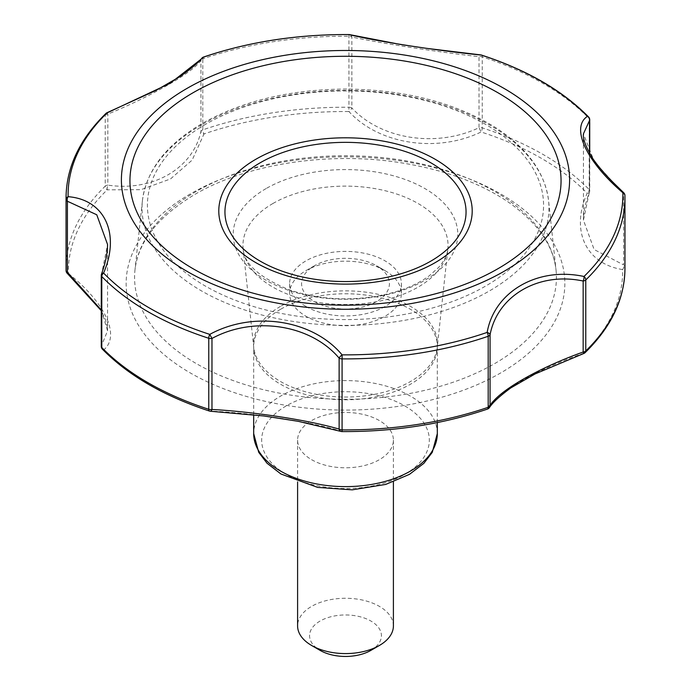 <?xml version="1.0" encoding="UTF-8"?>
<svg xmlns="http://www.w3.org/2000/svg" width="691" height="691" viewBox="0 0 691 691"><rect width="100%" height="100%" fill="white"/><g stroke="black" fill="none" stroke-linecap="round" stroke-linejoin="round"><path stroke-width="0.52" stroke-dasharray="3.46 2.59" d="M311.624 459.688A47.904 27.657 0 0 0 363.829 465.682A47.904 27.657 0 0 0 393.404 440.132A47.904 27.657 0 0 0 345.5 412.475A47.904 27.657 0 0 0 297.596 440.132A47.904 27.657 0 0 0 311.624 459.688M623.705 192.729A3.991 1.132 -46.1 0 1 623.593 193.886A3.991 2.306 180 0 1 624.932 195.579L624.932 266.588A3.991 3.256 -1.2 0 1 622.617 269.559C585.813 263.824 570.351 230.474 587.203 193.238A277.143 160.01 0 0 0 481.109 131.981C436.686 153.324 378.936 144.376 348.912 111.536A3.991 1.555 137 0 0 351.874 108.012C381.104 139.444 436.349 147.96 479.027 127.688L481.109 131.981A3.991 1.598 -72.1 0 0 482.24 127.861L482.24 56.861A3.991 2.306 180 0 0 479.027 56.679A3.991 1.823 99.1 0 1 480.919 54.926M583.843 353.472L583.791 353.231C536.916 369.227 494.626 393.637 487.017 409.098A3.991 3.766 35.3 0 0 489.409 407.621M342.08 431.581L342.088 431.521A3.991 3.049 102.8 0 0 342.088 431.521C312.064 421.881 254.314 412.95 209.891 411.067A3.991 1.719 95.9 0 0 210.306 411.24M101.275 309.983L107.563 330.808L101.482 345.664A3.991 3.671 -130.4 0 0 103.797 349.819C120.649 335.791 105.187 302.451 68.383 273.498A3.991 1.304 131.6 0 1 67.407 273.515M106.993 112.728L107.848 114.101L107.848 185.11A3.991 2.306 0 0 0 105.222 186.19A3.991 2.799 -134.2 0 0 107.209 189.826L140.947 189.671L170.487 178.952L192.15 160.113L203.983 133.95A3.991 2.272 -166.6 0 1 200.934 131.368C193.022 168.5 152.607 191.873 107.848 185.11A3.991 1.373 -80.5 0 0 107.209 189.826A277.143 160.01 0 0 0 68.383 273.498A3.991 3.256 178.8 0 1 66.068 270.613M349.465 34.593A3.991 3.127 -81.7 0 1 351.874 37.012C380.465 43.196 437.135 51.955 479.027 56.679L479.027 127.688A3.991 2.306 180 0 1 482.24 127.861A279.449 161.34 0 0 1 589.216 189.628A3.991 2.306 180 0 1 589.725 190.751A3.991 2.306 180 0 1 589.518 191.476A3.991 2.177 20.8 0 1 589.466 192.167A3.991 2.177 20.8 0 1 587.203 193.238A3.991 2.842 -44.2 0 0 589.216 189.628L589.216 118.619A3.991 2.306 180 0 1 589.725 119.75M201.841 58.199A3.991 3.826 -138.8 0 0 200.934 60.359L200.934 131.368A3.991 2.306 0 0 1 202.809 129.848A3.991 1.667 -108.9 0 0 203.983 133.95A277.143 160.01 0 0 1 348.912 111.536L348.938 107.243A279.449 161.34 0 0 0 202.809 129.848L202.809 58.847A3.991 2.306 0 0 0 200.934 60.359C193.523 72.071 152.106 96.006 107.848 114.101A3.991 2.306 0 0 0 105.222 115.181A279.449 161.34 0 0 0 66.051 197.566M101.508 274.042A3.991 1.987 -160.4 0 0 101.482 274.655L107.563 244.51L107.563 330.808L107.217 326.454L105.455 319.605L101.275 310.674M589.725 153.635L589.725 190.751A3.991 3.991 0 0 1 589.466 192.167C585.493 202.454 583.48 211.774 583.437 220.135L583.437 133.838L594.243 161.487L623.593 193.886L623.593 264.895L594.13 249.537L583.437 220.135L589.518 191.476L589.518 153.281M624.949 268.574A279.449 161.34 0 0 0 624.932 266.588A3.991 2.306 180 0 0 623.593 264.895A3.991 2.799 -82.1 0 1 622.617 269.559A277.143 160.01 0 0 1 583.791 353.231A3.991 2.799 45.8 0 0 585.122 352.643M393.404 625.925A47.904 27.657 0 0 0 345.5 598.268A47.904 27.657 0 0 0 297.596 625.925M370.903 650.378A35.932 20.747 0 0 0 370.903 621.036A35.932 20.747 0 0 0 320.097 621.036A35.932 20.747 0 0 0 320.097 650.378M385.017 270.63A55.893 32.27 180 0 1 385.025 270.63A55.893 32.27 180 0 1 401.393 293.45A55.893 32.27 180 0 1 366.886 323.258A55.893 32.27 180 0 1 305.983 316.262A55.893 32.27 180 0 1 289.607 293.45A55.893 32.27 180 0 1 305.975 270.63A55.893 32.27 180 0 1 385.017 270.63L376.552 265.741A43.913 25.351 180 0 1 376.552 301.596A43.913 25.351 180 0 1 314.448 301.596A43.913 25.351 180 0 1 314.448 265.741A43.913 25.351 180 0 1 376.552 265.741L385.025 270.63M305.983 306.484A55.893 32.27 0 0 0 366.886 313.481A55.893 32.27 0 0 0 401.393 283.673A55.893 32.27 0 0 0 345.5 251.403A55.893 32.27 0 0 0 289.607 283.673A55.893 32.27 0 0 0 305.983 306.484M286.221 405.902A83.836 48.405 0 0 0 323.803 486.887A83.836 48.405 0 0 0 426.477 427.599A83.836 48.405 0 0 0 286.221 405.902M342.088 431.521A277.143 160.01 0 0 0 487.017 409.098A3.991 1.667 71.1 0 0 487.449 409.089M102.406 349.171A3.991 2.842 135.8 0 0 103.797 349.819A277.143 160.01 0 0 0 209.891 411.067A3.991 1.598 107.9 0 1 209.485 411.067M190.396 193.895A219.358 126.643 0 0 0 288.726 405.772A219.358 126.643 0 0 0 557.378 250.669A219.358 126.643 0 0 0 190.396 193.895M348.92 34.55L348.938 107.243A3.991 2.306 180 0 1 351.874 108.012L351.874 37.012A3.991 2.306 180 0 0 348.938 36.234A279.449 161.34 0 0 0 202.809 58.847A3.991 1.667 -108.9 0 1 203.335 57.163M481.515 55.073A3.991 1.598 -72.1 0 1 482.24 56.861A279.449 161.34 0 0 1 589.216 118.619A3.991 2.842 -44.2 0 0 588.594 116.969M66.051 268.574A279.449 161.34 0 0 1 105.222 186.19L105.222 115.181A3.991 2.799 -134.2 0 1 105.878 113.497M101.275 275.381A3.991 2.306 180 0 1 101.482 274.655L101.482 345.664A3.991 2.306 180 0 0 101.275 346.39M280.572 309.3A91.817 53.008 0 0 0 253.683 346.787A91.817 53.008 0 0 0 345.5 399.795A91.817 53.008 0 0 0 437.317 346.787A91.817 53.008 0 0 0 380.637 297.812A91.817 53.008 0 0 0 280.572 309.3M437.317 433.611A91.817 53.008 0 0 0 380.637 384.637A91.817 53.008 0 0 0 280.572 396.124A91.817 53.008 0 0 0 253.683 433.611M280.468 306.398A91.972 53.103 0 0 0 253.701 347.228A91.972 53.103 0 0 0 345.5 397.04A91.972 53.103 0 0 0 437.299 347.228A91.972 53.103 0 0 0 383.306 295.541A91.972 53.103 0 0 0 280.468 306.398M272.997 203.456A102.536 59.201 0 0 0 243.154 248.985A102.536 59.201 0 0 0 345.5 304.515A102.536 59.201 0 0 0 447.846 248.985A102.536 59.201 0 0 0 387.651 191.355A102.536 59.201 0 0 0 272.997 203.456M266.087 188.574A112.305 64.842 0 0 0 316.435 297.052A112.305 64.842 0 0 0 453.978 217.639A112.305 64.842 0 0 0 266.087 188.574M205.443 124.38A198.075 114.352 0 0 0 294.236 315.701A198.075 114.352 0 0 0 536.821 175.644A198.075 114.352 0 0 0 205.443 124.38M201.625 124.846A203.465 117.47 0 0 0 142.424 200.64A203.465 117.47 0 0 0 345.5 325.375A203.465 117.47 0 0 0 548.576 200.64A203.465 117.47 0 0 0 417.511 98.044A203.465 117.47 0 0 0 201.625 124.846M196.356 191.398A210.928 121.78 0 0 0 134.978 269.974A210.928 121.78 0 0 0 345.5 399.286A210.928 121.78 0 0 0 556.022 269.974A210.928 121.78 0 0 0 420.145 163.612A210.928 121.78 0 0 0 196.356 191.398M437.317 422.581L437.317 346.787L447.846 248.985C447.397 254.729 444.322 260.878 438.612 267.434L429.284 275.761C415.827 285.633 397.895 292.526 375.489 296.448C344.878 301.129 316.107 298.909 289.175 289.788C259.488 277.575 244.148 263.971 243.154 248.985L253.683 346.787L253.683 414.92M142.424 200.64C146.449 170.228 166.445 144.454 202.428 123.326C242.843 100.696 291.049 89.277 347.046 89.061C405.444 89.856 454.808 102.605 495.127 127.291C527.121 147.848 544.94 172.301 548.576 200.64L556.022 269.974C553.258 245.029 537.201 222.286 507.842 201.737C478.682 182.174 442.162 169.045 398.266 162.368C326.696 151.424 245.961 164.328 194.724 194.499C158.161 216.421 138.252 241.582 134.978 269.974L142.424 200.64M297.596 440.132L297.596 481.886M393.404 440.132L393.404 481.886M314.448 265.741L305.975 270.63M289.607 283.673L289.607 293.45M401.393 283.673L401.393 293.45"/><path stroke-width="1.04" d="M623.705 192.729A3.991 3.991 0 0 1 624.932 195.518A3.991 3.256 -1.2 0 1 624.932 195.579A279.449 161.34 0 0 1 624.949 197.566L624.949 268.574A279.449 161.34 0 0 1 585.778 350.95L585.778 279.95A279.449 161.34 0 0 0 624.949 197.566L624.932 195.518A3.991 3.256 -1.2 0 0 622.876 192.746C586.244 161.599 570.49 127.464 587.419 116.347A277.393 160.148 0 0 0 481.23 55.047A3.991 1.598 -72.1 0 1 481.515 55.073A3.991 3.991 0 0 0 480.919 54.926A3.991 1.823 99.1 0 1 481.23 55.047C437.403 50.719 378.236 41.555 348.912 34.576A277.393 160.148 0 0 0 203.854 57.016L170.306 83.196L106.993 112.935A277.393 160.148 0 0 0 68.124 196.685C104.756 199.569 120.51 233.8 103.581 273.075A277.393 160.148 0 0 0 209.77 334.384C253.597 310.449 312.764 319.708 342.088 354.854A277.393 160.148 0 0 0 487.146 332.414C494.35 291.464 537.753 266.536 584.007 276.486A277.393 160.148 0 0 0 622.876 192.746A3.991 1.132 -46.1 0 1 623.705 192.729L615.836 185.067C606.223 175.739 598.561 166.928 592.835 158.645C585.821 146.958 582.686 138.692 583.437 133.838L589.518 120.476L589.518 153.281M348.912 34.576A3.991 3.127 -81.7 0 1 349.465 34.593A3.991 3.991 0 0 0 348.92 34.55L348.912 34.576M101.275 309.983L67.407 272.245L67.407 201.245A3.991 2.306 180 0 1 66.068 199.552A3.991 3.256 178.8 0 1 68.124 196.685A3.991 2.876 93.8 0 0 67.407 201.245L96.757 214.771L107.563 244.51C107.494 253.303 105.481 263.141 101.508 274.042A3.991 1.987 -160.4 0 1 103.581 273.075A3.991 2.842 135.8 0 0 101.784 276.512L101.784 347.513A3.991 2.306 180 0 1 101.275 346.39A3.991 3.991 0 0 0 102.406 349.171A3.991 2.842 135.8 0 1 101.784 347.513A279.449 161.34 0 0 0 208.76 409.279A3.991 2.306 180 0 0 211.973 409.452A3.991 1.719 95.9 0 1 210.306 411.24L263.763 415.965L298.21 421.32L341.224 431.486A3.991 3.991 0 0 0 342.08 431.581L342.088 354.854A3.991 1.382 139 0 0 339.126 358.119C310.535 324.364 253.865 315.683 211.973 338.452L211.973 409.452C254.651 411.827 309.896 420.37 339.126 429.128A3.991 3.049 102.8 0 0 341.224 431.486A3.991 3.049 102.8 0 0 342.071 431.521M203.335 57.163A3.991 1.667 -108.9 0 1 203.551 57.051A3.991 1.667 -108.9 0 1 203.854 57.016A3.991 3.826 -138.8 0 0 201.841 58.199C198.585 62.406 191.45 68.444 180.42 76.321L155.993 90.409L106.993 112.728A3.991 3.991 0 0 0 105.878 113.497A3.991 2.799 -134.2 0 1 106.993 112.935L106.993 112.728M101.508 274.042A3.991 3.991 0 0 0 101.275 275.381A3.991 2.306 180 0 0 101.784 276.512A279.449 161.34 0 0 0 208.76 338.27A3.991 1.598 107.9 0 1 209.77 334.384L211.973 338.452A3.991 2.306 180 0 1 208.76 338.27L208.76 409.279A3.991 1.598 107.9 0 0 209.485 411.067C164.121 396.219 128.422 375.584 102.406 349.171M487.449 409.089A3.991 3.991 0 0 0 489.409 407.621A3.991 3.766 35.3 0 0 490.066 405.772C497.978 391.287 538.393 367.94 583.152 352.03L583.152 281.03A3.991 2.306 180 0 0 585.778 279.95A3.991 2.799 45.8 0 0 584.007 276.486A3.991 1.486 102.5 0 1 583.152 281.03C538.894 271.554 497.477 295.567 490.066 334.772L490.066 405.772A3.991 2.306 180 0 1 488.192 407.293A279.449 161.34 0 0 1 342.062 429.897A3.991 2.306 180 0 1 339.126 429.128L339.126 358.119A3.991 2.306 180 0 0 342.062 358.888A279.449 161.34 0 0 0 488.192 336.284A3.991 1.667 71.1 0 0 487.146 332.414A3.991 2.082 12.7 0 1 490.066 334.772A3.991 2.306 180 0 1 488.192 336.284L488.192 407.293A3.991 1.667 71.1 0 1 487.449 409.089C442.525 424.3 394.077 431.806 342.08 431.581M589.725 119.75A3.991 3.991 0 0 0 588.594 116.969A3.991 2.842 -44.2 0 0 587.419 116.347A3.991 3.74 55.8 0 1 589.518 120.476A3.991 2.306 180 0 0 589.725 119.75L589.725 153.635M66.051 268.574L66.051 197.566A279.449 161.34 0 0 0 66.068 199.552L66.068 270.552A3.991 3.256 178.8 0 0 66.068 270.613L66.051 268.574A279.449 161.34 0 0 0 66.068 270.552A3.991 2.306 180 0 0 67.407 272.245A3.991 1.304 131.6 0 0 67.407 273.515L101.275 310.674M583.152 352.03L583.843 353.472A3.991 3.991 0 0 0 585.122 352.643A3.991 2.799 45.8 0 0 585.778 350.95A3.991 2.306 180 0 1 583.152 352.03M297.596 481.886L297.596 625.925A47.904 27.657 0 0 0 311.624 645.48A47.904 27.657 0 0 0 379.376 645.48A47.904 27.657 0 0 0 393.404 625.925L393.404 481.886M320.097 650.378L311.624 645.48A47.904 27.657 0 0 0 311.624 645.489L320.097 650.378A35.932 20.747 0 0 0 370.903 650.378L379.376 645.48M187.028 88.388A224.109 129.39 0 0 0 287.499 304.852A224.109 129.39 0 0 0 561.973 146.388A224.109 129.39 0 0 0 187.028 88.388M253.683 414.92L253.683 433.611A91.817 53.008 0 0 0 345.5 486.619A91.817 53.008 0 0 0 437.317 433.611L437.317 422.581M260.248 162.739A120.562 69.61 0 0 0 314.293 279.19A120.562 69.61 0 0 0 461.951 193.946A120.562 69.61 0 0 0 260.248 162.739M193.083 92.732A215.557 124.449 0 0 0 289.71 300.939A215.557 124.449 0 0 0 553.707 148.522A215.557 124.449 0 0 0 193.083 92.732M255.903 159.232A126.703 73.151 0 0 0 312.703 281.617A126.703 73.151 0 0 0 467.885 192.02A126.703 73.151 0 0 0 255.903 159.232M349.465 34.593L400.668 44.492L427.047 48.405L480.919 54.926M348.92 34.55C296.923 34.334 248.475 41.831 203.551 57.051A3.991 3.991 0 0 0 201.841 58.199M253.683 433.611L258.702 452.285L267.02 463.229L280.943 474L317.635 487.397L352.151 489.85L385.725 484.426L409.469 474.346L423.851 463.35L432.281 452.329L437.317 433.611M588.594 116.969C562.578 90.547 526.879 69.921 481.515 55.073M624.949 268.574C624.621 298.918 611.345 326.938 585.122 352.643M66.051 197.566C66.379 167.222 79.655 139.202 105.878 113.497M66.068 270.613A3.991 3.991 0 0 0 67.407 273.515M101.275 275.381L101.275 346.39M209.485 411.067A3.991 3.991 0 0 0 210.306 411.24M489.409 407.621C492.666 402.551 499.809 395.978 510.839 387.893L535.102 373.935L583.843 353.472"/></g></svg>
